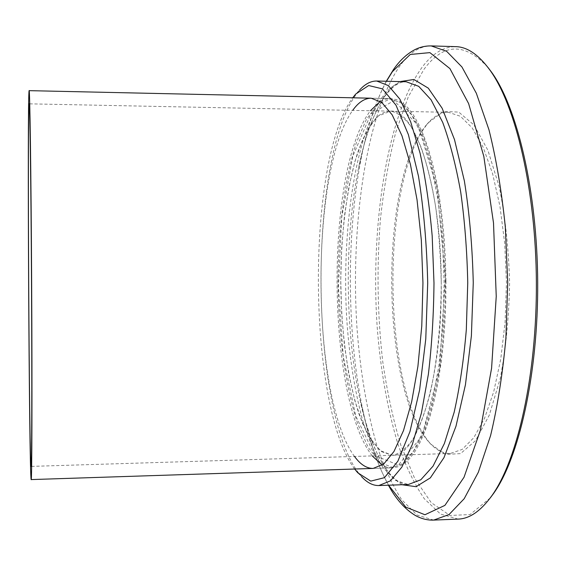 <?xml version="1.0" encoding="UTF-8"?>
<svg xmlns="http://www.w3.org/2000/svg" width="566" height="566" viewBox="0 0 566 566"><rect width="100%" height="100%" fill="white"/><g stroke="black" fill="none" stroke-linecap="round" stroke-linejoin="round"><path stroke-width="0.42" stroke-dasharray="2.83 2.12" d="M441.225 281.033C440.886 184.226 414.645 108.262 390.469 111.148L378.378 115.973C370.751 123.912 363.938 135.847 357.938 151.787C346.781 186.292 340.81 234.303 340.76 283.481C341.326 332.659 347.8 380.6 359.325 414.984L368.99 436.641L380.14 450.586L392.273 455.283C416.845 458.099 442.577 379.291 441.225 281.033M445.966 280.849L445.414 259.447L444.154 238.406L442.188 218.044L439.577 198.645L436.358 180.483L432.587 163.8L428.342 148.78L423.693 135.585L418.713 124.336L413.484 115.11L408.072 107.936L402.553 102.821L397.007 99.75L391.481 98.661L378.421 103.875L366.563 119.072L356.424 142.505C344.468 179.606 338.114 230.963 338.065 283.495C338.673 336.027 345.564 387.314 357.91 424.288L368.289 447.614L380.302 462.684L393.427 467.764L399.009 466.582L404.605 463.363L410.138 458.05L415.536 450.621L420.729 441.084L425.632 429.474L430.174 415.876L434.263 400.424L437.843 383.281L440.836 364.653L443.185 344.807L444.841 324.007L445.775 302.584L445.966 280.849M371.664 123.324C377.522 115.238 383.79 111.184 390.469 111.148C397.452 112.344 404.35 117.551 411.164 126.777L420.729 146.198C426.594 162.831 431.518 182.684 435.487 205.755C438.756 230.235 440.673 255.974 441.239 282.95C441.048 323.434 437.108 362.007 430.181 393.144C425.094 412.345 419.3 427.776 412.812 439.442C406.091 448.739 399.249 454.017 392.273 455.283L381.484 451.618L371.409 440.553L362.431 423.149L354.811 400.544L348.734 373.871L344.312 344.227L341.638 312.68L340.753 280.227L341.659 247.858L344.354 216.58L348.805 187.396L354.932 161.381L362.615 139.639L371.664 123.324M426.898 124.336L427.521 123.614C434.072 116.087 441.055 112.323 448.463 112.323L460.42 116.278L472.171 127.874L483.102 147.146L492.569 173.592L499.941 206.158L504.688 243.196L506.457 282.611L505.105 322.04L500.747 359.127L493.715 391.764L484.531 418.316L473.799 437.702L462.174 449.425L450.26 453.5C442.853 453.578 435.827 449.885 429.198 442.428C380.38 389.075 378.951 179.655 426.898 124.336M428.618 122.525L443.496 111.417L458.736 112.089L473.954 124.973L487.913 150.287L499.276 186.95C505.176 216.332 508.615 248.212 509.598 282.597C508.976 316.981 505.87 348.904 500.28 378.343L489.307 415.126L475.617 440.581L460.533 453.621L445.3 454.463L430.945 444.232C381.406 390.031 379.963 178.714 428.618 122.525M458.177 519.093L440.532 514.084L424.281 498.717C414.312 484.029 405.525 465.811 397.926 444.055C387.427 409.034 380.508 369.909 377.154 326.681C370.447 227.291 386.401 117.226 421.812 67.658C432.091 53.706 443.383 46.702 455.694 46.645M490.269 497.903L470.091 514.544L449.984 515.47L431.214 502.615L414.652 478.383L400.855 445.258C393.108 419.625 387.052 391.63 382.694 361.285C377.366 314.151 376.623 266.671 380.458 218.851C383.84 187.919 388.948 159.039 395.79 132.203L408.327 96.772L423.842 69.512C443.397 42.882 464.785 42.209 488.005 67.496M357.726 472.752L361.483 476.515C310.854 420.043 306.956 168.442 354.316 97.012L359.452 90.242L355.731 94.041M354.656 469.023C308.109 406.904 305.888 168.661 350.75 100.628L352.703 97.805M354.507 456.444C311.201 398.146 309.46 173.783 351.592 111.962L352.682 110.384M433.669 520.09L416.958 515.025L401.563 499.566C392.118 484.807 383.798 466.511 376.595 444.678C366.655 409.529 360.089 370.277 356.905 326.915C350.531 227.228 365.586 116.844 399.094 67.043C408.822 53.027 419.519 45.988 431.172 45.91M388.58 485.211C378.074 466.172 369.633 441.791 363.273 412.076L363.273 412.076C346.548 334.372 346.01 232.534 361.915 154.66L361.915 154.66C367.971 124.874 376.149 100.408 386.458 81.263M402.023 484.737C383.599 473.027 369.513 444.381 359.778 398.797C344.885 329.695 344.397 237.225 358.561 167.975C364.999 136.257 373.942 112.026 385.389 95.286C389.953 88.89 394.792 84.327 399.9 81.596M386.302 81.256C375.951 100.981 367.822 125.447 361.915 154.66L358.561 167.975C365.042 136.335 373.801 112.457 384.838 96.347C394.785 83.068 401.987 81.497 406.169 81.745C397.502 81.794 389.45 87.093 382.015 97.628C354.719 137.467 341.652 232.47 346.739 318.927C349.279 356.474 354.585 390.321 362.65 420.467C368.48 439.138 375.18 454.71 382.757 467.191L395.04 480.216L408.284 484.517C405.794 485.31 401.506 483.633 395.422 479.487L390.144 474.336C386.458 470.013 382.107 463.023 377.098 453.352C370.27 438.148 364.497 419.965 359.778 398.797L363.273 412.076C369.485 441.225 377.869 465.606 388.425 485.218M372.237 455.899C326.752 397.827 324.99 173.925 369.273 112.316L370.419 110.745M380.302 101.364L385.029 99.262L389.861 98.626L400.969 102.842L411.921 115.301L422.144 136.066L431.023 164.656L437.964 199.94L442.449 240.133L444.14 282.936L442.902 325.761L438.834 365.997L432.268 401.351L423.693 430.033L413.689 450.904L402.865 463.476L391.806 467.813L386.967 467.226L382.213 465.174M370.921 113.83L394.021 100.642L418.076 125.312L437.178 188.669L445.286 278.097L439.499 368.997L421.974 436.025L398.429 465.04L374.911 455.644L355.731 415.897L343.237 356.361L338.454 287.118L341.694 217.365L352.788 156.28L370.921 113.83M448.463 112.323L29.149 103.833M450.26 453.5L31.059 466.398M391.481 98.661L371.19 98.208L389.861 98.626L401.74 103.062C409.444 110.009 416.661 121.195 423.375 136.611C429.693 154.405 434.985 175.63 439.258 200.3C442.775 226.499 444.841 254.042 445.442 282.929C445.145 311.824 443.369 339.388 440.122 365.622C436.117 390.335 431.044 411.616 424.917 429.474C418.359 444.961 411.27 456.217 403.636 463.25L391.806 467.813L373.135 468.422L393.427 467.764M429.198 442.428L430.945 444.232M427.521 123.614L429.247 121.789"/><path stroke-width="0.85" d="M31.512 283.071C30.981 180.193 29.814 100.154 29.149 103.833C27.317 107.873 29.184 462.38 31.059 466.398C31.774 470.282 32.085 387.505 31.512 283.071M31.646 282.901C31.073 172.064 29.821 86.598 29.114 90.652C27.147 96.057 29.135 474.195 31.158 479.579C31.922 483.859 32.269 395.429 31.646 282.901M455.694 46.645C467.127 46.844 478.454 54.541 489.668 69.752C515.612 105.156 535.91 189.787 536.377 282.455C536.886 375.117 517.473 459.953 491.904 495.632C480.852 510.957 469.61 518.781 458.177 519.093L433.669 520.09L449.036 514.558L464.198 498.71L478.341 472.249L490.573 435.615C497.535 406.522 502.643 374.027 505.905 338.121L507.73 282.604L505.318 227.115C501.681 191.237 496.233 158.798 488.967 129.784L476.346 93.277L461.927 66.965L446.602 51.28L431.172 45.91L455.694 46.645M488.005 67.496L491.352 71.896C517.119 107.073 537.24 190.82 537.7 282.448C538.202 374.069 518.965 458.028 493.566 493.474L490.269 497.903M359.452 90.242C364.914 84.058 370.673 80.988 376.715 81.023L388.361 85.608L399.872 99.149L410.654 121.796L420.043 153.061C425.434 177.83 429.481 205.451 432.183 235.916L433.988 282.993C433.676 314.929 431.801 345.366 428.37 374.296L421.415 413.06L412.352 444.423L401.81 467.183L390.441 480.845L378.845 485.55C372.803 485.649 367.016 482.642 361.483 476.515M352.703 97.805L355.731 94.041L368.685 85.537L382.397 88.848L395.988 105.156L408.404 134.673L418.493 176.231C423.736 209.179 426.806 244.781 427.712 283.028L425.773 338.992L419.618 389.91L409.968 431.575L397.863 461.219L384.441 477.669L370.772 481.121L357.726 472.752L354.656 469.023M352.682 110.384C358.455 102.297 364.624 98.236 371.19 98.208L381.767 102.432L392.203 114.912L401.952 135.734L410.421 164.402L417.036 199.791L421.33 240.104L422.951 283.05L421.776 326.009L417.913 366.372L411.666 401.825L403.501 430.577L393.971 451.498L383.67 464.092L373.135 468.422C366.577 468.464 360.365 464.474 354.507 456.444M386.458 81.263L392.415 71.634L410.251 54.47L429.877 52.624L449.935 68.613L468.62 103.585L483.824 156.4L493.51 222.962L496.24 296.386L491.585 368.254L480.301 430.521L464.042 477.223L444.911 505.374L424.925 514.749L405.751 507.101L388.58 485.211M399.9 81.596L413.923 79.488L428.285 88.147L442.131 108.233L454.498 139.583L464.368 180.915C469.433 212.745 472.398 246.705 473.261 282.788L471.393 335.787L465.443 384.738L456.005 426.177L443.97 457.653L430.33 477.888L416.067 486.696L402.023 484.737M376.715 81.023L406.169 81.745L418.706 86.336L431.101 99.842L442.704 122.398C449.85 141.769 455.849 164.982 460.71 192.03C464.721 220.782 467.07 251.042 467.749 282.816L466.32 329.674C463.752 360.011 459.698 387.54 454.165 412.253L444.395 443.489L433.032 466.165L420.779 479.798L408.284 484.517L378.845 485.55M370.419 110.745L380.302 101.364M382.213 465.174L372.237 455.899M371.19 98.208L29.114 90.652M373.135 468.422L31.158 479.579M491.352 71.896L489.668 69.752M493.566 493.474L491.904 495.632M388.425 485.218C395.959 499.17 405.001 509.294 415.543 515.591C421.521 518.831 427.571 520.338 433.669 520.09M386.302 81.256L393.434 69.625C399.61 60.64 406.742 53.996 414.828 49.674C419.993 47.07 425.441 45.811 431.172 45.91"/></g></svg>
